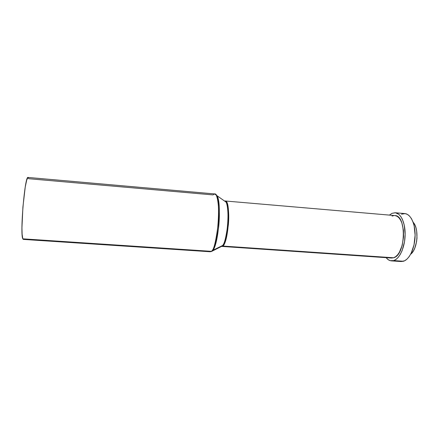 <?xml version="1.0" encoding="UTF-8"?>
<svg xmlns="http://www.w3.org/2000/svg" width="439" height="439" viewBox="0 0 439 439"><rect width="100%" height="100%" fill="white"/><g stroke="black" fill="none" stroke-linecap="round" stroke-linejoin="round"><path stroke-width="0.66" d="M410.652 254.247C417.692 249.1 419.289 228.412 413.121 222.244L414.932 225.081L415.963 227.814L416.666 230.963L416.99 237.987L416.595 241.576L414.767 248.15L413.417 250.872L410.652 254.247M395.177 212.739L391.945 213.359L389.426 215.105L391.945 213.359L395.413 212.767L398.733 214.259L400.714 216.383L402.409 219.341L404.253 225.092L405.137 234.382L404.517 241.708L402.102 250.642L400.324 254.324L398.277 257.276L396.038 259.389L393.706 260.601L403.425 261.254C409.395 259.553 414.784 248.271 415.085 236.133C415.448 223.983 410.679 213.974 404.824 213.584L395.188 212.745C400.878 213.118 405.499 223.155 405.115 235.353C404.791 247.541 399.517 258.878 393.706 260.601L390.233 260.662L388.065 259.57L386.139 257.666C387.714 259.647 389.486 260.722 391.462 260.881L401.125 261.529L403.425 261.254L393.706 260.601L391.462 260.881M221.294 246.537L222.661 245.472C224.356 243.941 225.97 237.669 227.495 226.656C228.703 215.34 227.638 204.453 226.014 202.055L225.229 200.985L224.636 201.089L225.229 200.985C227.084 200.217 229.597 209.255 228.434 224.219C226.601 238.388 224.691 245.659 222.716 246.049L393.596 257.775C405.768 255.125 406.854 215.154 394.848 215.565L225.229 200.985C231.084 199.91 228.752 242.74 222.716 246.049L221.717 246.411L391.566 258.039L393.596 257.775L222.716 246.049L221.717 246.411L222.661 245.472C227.501 240.243 229.992 207.971 226.014 202.055L224.148 200.744M212.075 251.179L221.969 246.197L212.075 251.179L212.888 250.296L211.219 251.591L212.075 251.179M215.346 194.203L217.096 195.789C221.766 202.928 218.6 243.958 212.888 250.296C214.88 248.452 216.817 240.577 218.699 226.678C220.197 212.355 218.99 198.68 217.096 195.789L226.014 202.055M214.671 193.939L28.08 177.455C24.941 174.848 19.826 233.987 22.812 238.832L22.109 234.141L21.95 227.781L22.905 207.06L25.237 187.036L26.73 179.952L28.036 177.455L28.771 178.711L212.986 194.905L214.671 193.939C216.866 192.935 219.747 204.563 218.232 223.714C215.933 241.752 213.628 250.96 211.318 251.333L211.807 251.284L211.318 251.333C218.43 247.453 221.574 192.419 214.671 193.939L217.096 195.789M23.294 239.398L22.812 238.832L211.318 251.333L22.812 238.832L23.294 239.398L210.21 251.75L211.807 251.284L212.888 250.296L222.661 245.472L221.969 246.197L220.619 246.482M23.333 239.398L23.629 239.228M390.534 257.858L391.539 258.033M391.566 258.039L393.596 257.775L395.654 256.689L397.619 254.812L399.419 252.206L402.217 245.214L403.562 236.824L403.463 230.459L401.883 222.99L400.549 220.049L398.925 217.788L397.086 216.29L395.105 215.598M394.09 215.56L392.049 216.092M399.863 261.315L401.032 261.523M401.12 261.529L404.632 260.771L406.986 259.114L409.192 256.579L411.156 253.265L414.032 244.825L415.102 235.167L414.175 225.909L413.006 221.931L411.436 218.606L409.532 216.054L407.381 214.375L405.071 213.606L401.509 214.188"/></g></svg>

